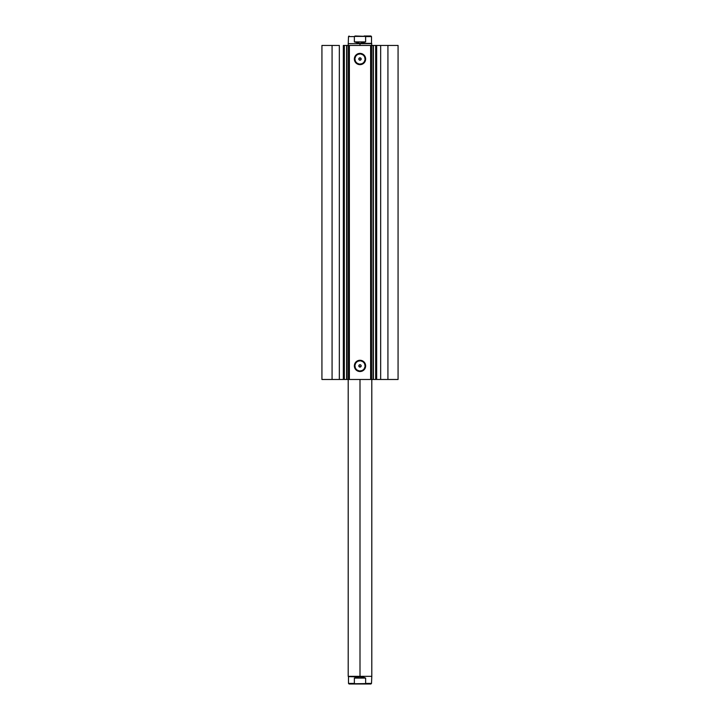 <?xml version="1.0" encoding="UTF-8"?>
<svg xmlns="http://www.w3.org/2000/svg" width="720" height="720" viewBox="0 0 720 720"><rect width="100%" height="100%" fill="white"/><g stroke="black" fill="none" stroke-linecap="round" stroke-linejoin="round"><path stroke-width="1.08" d="M344.241 379.476L346.617 379.476L346.626 45.441L347.085 45.441M344.241 45.441L346.617 45.441L346.626 379.476L344.34 379.476L344.34 45.441L398.07 45.441L387.927 45.441L387.927 379.476L398.07 379.476L398.07 45.441L398.07 379.476L380.664 379.476L387.927 379.476L387.927 45.441L376.668 45.441L376.668 379.476L380.664 379.476L380.664 45.441L380.664 379.476L375.66 379.476L376.668 379.476L376.668 45.441L375.66 45.441L375.66 379.476L375.66 45.441M360 53.964L360 53.379A5.643 5.643 0 0 1 365.643 59.013A5.643 5.643 0 0 1 360 64.656L356.013 63L354.357 59.013L355.311 55.881L357.84 53.802L361.098 53.487L363.987 55.026L365.535 57.915L365.211 61.173L363.132 63.702L361.098 64.548L360 64.656L360 64.062A5.049 5.049 0 0 0 365.049 59.013A5.049 5.049 0 0 0 360 53.964A5.049 5.049 0 0 0 354.951 59.013A5.049 5.049 0 0 0 360 64.062L360 64.656A5.643 5.643 0 0 1 354.357 59.013A5.643 5.643 0 0 1 360 53.379L360 53.964A5.049 5.049 0 0 1 365.049 59.013A5.049 5.049 0 0 1 360 64.062A5.049 5.049 0 0 1 354.951 59.013A5.049 5.049 0 0 1 360 53.964L358.065 54.351M360 360.855L360 360.261A5.643 5.643 0 0 1 365.643 365.904A5.643 5.643 0 0 1 360 371.538L356.013 369.891L354.357 365.904L355.311 362.772L357.84 360.693L361.098 360.369L363.987 361.917L365.535 364.797L365.211 368.064L363.132 370.593L361.098 371.43L360 371.538L360 370.953A5.049 5.049 0 0 0 365.049 365.904A5.049 5.049 0 0 0 360 360.855A5.049 5.049 0 0 0 354.951 365.904A5.049 5.049 0 0 0 360 370.953L360 371.538A5.643 5.643 0 0 1 354.357 365.904A5.643 5.643 0 0 1 360 360.261L360 360.855A5.049 5.049 0 0 1 365.049 365.904A5.049 5.049 0 0 1 360 370.953A5.049 5.049 0 0 1 354.951 365.904A5.049 5.049 0 0 1 360 360.855L358.065 361.233M359.55 366.993L360 367.083A1.179 1.179 0 0 1 358.821 365.904A1.179 1.179 0 0 1 360 364.725L358.911 365.445L359.55 366.993L359.019 366.561L358.911 365.445L359.766 364.743L360.837 365.067L361.161 366.129L359.766 367.056M359.163 58.185L360.234 57.861L361.089 58.563L360.981 59.67L360 60.201A1.179 1.179 0 0 1 358.821 59.013A1.179 1.179 0 0 1 360 57.834L358.911 58.563L359.163 59.85M344.34 379.476L343.332 379.476L343.332 45.441L343.332 379.476L339.336 379.476L339.336 45.441L332.073 45.441L332.073 379.476L332.073 45.441L339.336 45.441L339.336 379.476L321.93 379.476L321.93 45.441L332.073 45.441L321.93 45.441L321.93 379.476L344.34 379.476L344.34 45.441L343.332 45.441L344.34 45.441M346.626 379.476L348.444 379.476L348.444 45.441L346.968 45.441L347.085 379.476M346.626 45.441L346.968 379.476L373.374 379.476L373.32 45.441M372.915 379.476L375.759 379.476M372.915 45.441L375.759 45.441M358.911 59.463L359.019 58.365M359.019 59.67L358.911 58.563M359.55 57.924L360 57.834A1.179 1.179 0 0 1 361.179 59.013A1.179 1.179 0 0 1 360 60.201L361.089 59.472L359.55 60.111M360.837 58.185L361.179 59.013L360 57.834M358.911 366.354L358.911 365.454M371.214 45.441L371.214 379.476L370.62 379.476L370.62 45.441L349.38 45.441L349.38 379.476L370.62 379.476L370.62 45.441L371.214 45.441L371.214 379.476L371.556 45.441L373.032 45.441L373.032 379.476L371.556 379.476L371.214 45.441M348.786 379.476L348.786 45.441L349.38 45.441L349.38 379.476L348.786 379.476L348.444 45.441L348.786 379.476M360 64.062L361.935 63.684M362.808 63.216L363.573 62.586M364.194 61.821L364.95 60.003M365.049 59.013L364.662 57.087M364.194 56.214L363.573 55.449M362.808 54.819L360.981 54.063M357.192 54.819L356.427 55.449M355.806 56.214L355.05 58.032M354.951 59.013L355.338 60.948M355.806 61.821L356.427 62.586M357.192 63.216L359.019 63.972M360.45 60.111L361.161 59.247M360 370.953L361.935 370.566M362.808 370.098L363.573 369.468M364.194 368.703L364.95 366.885M365.049 365.904L364.662 363.969M364.194 363.096L363.573 362.331M362.808 361.701L360.981 360.945M357.192 361.701L356.427 362.331M355.806 363.096L355.05 364.914M354.951 365.904L355.338 367.83M355.806 368.703L356.427 369.468M357.192 370.098L359.019 370.854M359.55 364.815L360 364.725A1.179 1.179 0 0 1 361.179 365.904A1.179 1.179 0 0 1 360 367.083L360.45 366.993L360 367.083M360.657 364.923L361.161 365.67M360.657 366.885L361.161 366.129M361.179 365.904L361.089 365.454M373.374 379.476L373.374 45.441L373.32 379.476M360 676.332L371.799 676.332L360 676.332L360 379.476L360 676.332L348.201 676.332L360 676.332M360 43.668L348.201 43.668L360 43.668L360 45.441L360 43.668L371.799 43.668L360 43.668M371.799 45.441L371.511 43.38L360 43.38L371.511 43.38L371.511 36.594L365.634 36.594L365.634 41.904L360 43.38L354.366 41.904L354.366 36.594L348.489 36.594L354.366 36.594L354.366 41.904L365.634 41.904L365.58 36.405L354.42 36.405M370.917 36L364.311 36L370.917 36L371.511 36.594L355.689 36M360 43.38L365.634 41.904L354.366 41.904L360 43.38M355.14 36L355.869 36M364.131 36L364.86 36M354.564 36.27L355.302 36.018M354.366 683.406L354.366 678.096L354.366 683.406L355.689 684L349.083 684L348.489 683.406L354.366 683.406L348.489 683.406L348.489 676.62L362.916 676.998L365.634 678.096L365.634 683.406L371.511 683.406L365.634 683.406L365.634 678.096L354.366 678.096L360 676.62L348.201 676.332L348.201 379.476M349.083 684L364.311 684L365.634 683.406M354.564 683.73L365.58 683.595M365.634 678.096L360 676.62L354.366 678.096L365.634 678.096M364.311 684L370.917 684L364.311 684M355.869 684L355.14 684M364.86 684L364.131 684M371.799 379.476L371.799 676.332L371.511 683.406L370.917 684M348.201 45.441L348.489 36.594L349.083 36"/></g></svg>

